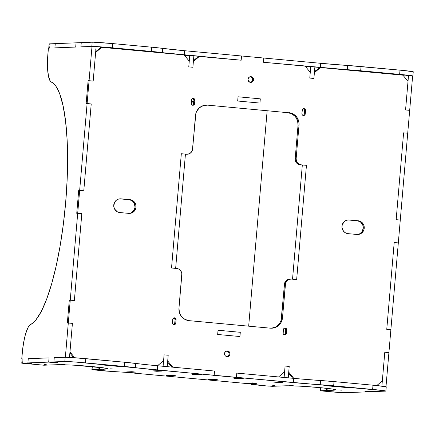 <?xml version="1.0" encoding="UTF-8"?>
<svg xmlns="http://www.w3.org/2000/svg" width="435" height="435" viewBox="0 0 435 435"><rect width="100%" height="100%" fill="white"/><g stroke="black" fill="none" stroke-linecap="round" stroke-linejoin="round"><path stroke-width="0.65" d="M92.024 46.425A17.21 0.495 4.9 0 1 112.42 47.823L151.385 51.422L151.75 47.197L112.785 43.592L151.75 47.197A17.21 0.495 -175.1 0 1 162.717 48.372L162.353 52.602L162.717 48.372A34.425 0.995 -175.1 0 0 184.657 50.726L151.75 47.197L151.385 51.422A17.21 0.495 4.9 0 1 162.353 52.602A34.425 0.995 4.9 0 0 184.293 54.957L184.657 50.726L184.293 54.957L241.18 60.215L241.545 55.984L184.657 50.726L241.545 55.984L241.18 60.215L241.545 55.984L241.18 60.215L198.469 56.392L193.45 60.704L198.469 56.392L199.431 56.354L193.379 61.552L192.89 67.267L188.768 66.887L189.258 61.172L184.179 54.946L127.074 49.666L184.179 54.946L189.258 61.172L188.768 66.887L192.89 67.267L193.869 55.843L189.747 55.462L184.886 55.647L189.747 55.462L188.768 66.887L192.89 67.267L188.768 66.887L189.747 55.462L193.869 55.843L192.89 67.267L193.379 61.552L199.431 56.354L241.18 60.215L105.732 47.241L92.905 46.431L80.899 46.855L81.263 42.63L92.187 42.2L81.263 42.63L80.899 46.855L81.263 42.63L55.261 43.641L76.065 42.831L75.701 47.056L54.897 47.872L55.261 43.641L54.897 47.872L55.261 43.641L49.204 43.935M181.324 153.734L171.526 268.009L175.648 268.39L171.526 268.009L181.324 153.734L185.44 154.115L175.648 268.39L185.44 154.115L181.324 153.734L171.526 268.009L176.757 268.493L178.85 269.124L180.552 270.532L181.825 273.593L178.964 308.203L179.437 312.656L181.531 316.582L184.929 319.393L189.116 320.66L270.385 328.175L272.576 328.153L276.736 326.821L280.075 323.95L281.276 322.069L282.494 317.773L285.567 283.19L287.345 280.401L289.253 279.33L291.423 279.096L296.654 279.58L292.537 279.199L296.654 279.58L306.452 165.305L296.654 279.58L306.452 165.305L296.654 279.58L291.423 279.096A5.737 5.59 -92.2 0 0 285.365 284.294L282.494 317.773A11.473 11.174 -92.2 0 1 271.81 328.213A11.473 11.174 -92.2 0 1 270.385 328.175L189.116 320.66A11.473 11.174 -92.2 0 1 178.964 308.203L181.835 274.719A5.737 5.59 -92.2 0 0 176.757 268.493L171.526 268.009L181.324 153.734L186.555 154.218L181.324 153.734M164.082 354.857L163.103 366.281L167.219 366.661L163.103 366.281L164.082 354.857L168.198 355.237L167.219 366.661L168.198 355.237L164.082 354.857L163.593 360.571L157.535 365.77L163.593 360.571L164.082 354.857L168.198 355.237L164.082 354.857M157.878 370.702L152.674 370.903L156.796 371.283L152.674 370.903L157.878 370.702L161.994 371.082L156.796 371.283L152.674 370.903L157.878 370.702L161.994 371.082L156.796 371.283L161.994 371.082L157.878 370.702L152.674 370.903L156.796 371.283L161.994 371.082L157.878 370.702M131.87 371.713L126.672 371.92L130.788 372.3L126.672 371.92L131.87 371.713L135.992 372.094L130.788 372.3L126.672 371.92L131.87 371.713L135.992 372.094L130.788 372.3L135.992 372.094L131.87 371.713L126.672 371.92L130.788 372.3L135.992 372.094L131.87 371.713M240.294 332.302L218.033 330.241L217.669 334.471L218.033 330.241L240.294 332.302L239.935 336.532L217.669 334.471L239.935 336.532L217.669 334.471L239.935 336.532L240.294 332.302L218.033 330.241L217.669 334.471L218.033 330.241L240.294 332.302L239.935 336.532L240.294 332.302M260.309 98.843L238.043 96.782L237.684 101.012L238.043 96.782L260.309 98.843L259.945 103.068L237.684 101.012L259.945 103.068L237.684 101.012L238.043 96.782L237.684 101.012L259.945 103.068L260.309 98.843L238.043 96.782L260.309 98.843L259.945 103.068L260.309 98.843M191.367 101.98L193.76 102.203L191.367 101.98M193.803 101.698L191.411 101.475L193.803 101.698M191.433 101.279L193.847 101.186L191.433 101.279M248.673 326.168L267.139 110.773L248.673 326.168M305.897 66.838L310.759 66.647L309.78 78.077L313.896 78.458L309.78 78.077L310.759 66.647L314.875 67.028L313.896 78.458L314.385 72.743L320.443 67.545L402.935 75.173L408.014 81.399L405.561 109.968L409.683 110.349L407.72 133.202L403.604 132.822L396.16 219.67L400.276 220.05L398.319 242.904L394.197 242.523L386.753 329.371L390.869 329.752L388.912 352.606L384.796 352.225L382.343 380.794L376.786 385.568L382.343 380.794L384.796 352.225L388.912 352.606L390.869 329.752L386.753 329.371L394.197 242.523L398.319 242.904L390.869 329.752L386.753 329.371L390.869 329.752L398.319 242.904L394.197 242.523L398.319 242.904L400.276 220.05L396.16 219.67L400.276 220.05L407.72 133.202L403.604 132.822L396.16 219.67L400.276 220.05L407.72 133.202L403.604 132.822L407.72 133.202L409.683 110.349L405.561 109.968L409.683 110.349L412.619 76.065L409.683 110.349L405.561 109.968L408.503 75.685L412.619 76.065L408.503 75.685L403.511 75.88L408.503 75.685L405.561 109.968L408.014 81.399L402.935 75.173L320.443 67.545L319.48 67.583L314.462 71.889L319.48 67.583L320.443 67.545L314.385 72.743L313.896 78.458L314.875 67.028L310.759 66.647L305.897 66.838M187.267 154.24A5.737 5.59 -92.2 0 0 192.613 149.02L195.484 115.536A11.473 11.174 -92.2 0 1 206.168 105.101A11.473 11.174 -92.2 0 1 207.593 105.139L287.899 112.692A11.473 11.174 87.8 0 1 298.051 125.149L299.014 125.111L298.992 122.86L297.681 118.586L296.447 116.727L293.049 113.916L288.862 112.654A11.473 11.174 -92.2 0 1 299.014 125.111L296.143 158.59L299.014 125.111L298.051 125.149L295.18 158.628L296.143 158.59A5.737 5.59 -92.2 0 0 301.221 164.821L299.128 164.191L297.426 162.782L296.382 160.819L296.143 158.59L295.18 158.628A5.737 5.59 87.8 0 0 300.259 164.86L306.452 165.305L300.259 164.86L302.33 164.925L292.537 279.199L302.33 164.925L306.452 165.305L299.182 164.647L296.463 162.82L295.419 160.858L295.18 158.628L298.051 125.149L297.578 120.696L295.485 116.765L292.086 113.954L287.899 112.692L207.593 105.139L203.259 105.618L199.437 107.76L196.702 111.24L195.886 113.328L192.406 150.124L191.4 152.109L189.731 153.544L187.648 154.208L185.593 154.256A5.737 5.59 87.8 0 0 186.305 154.273L187.267 154.24A5.737 5.59 -92.2 0 1 186.555 154.218L186.686 154.246M285.088 366.047L284.109 377.471L288.231 377.852L284.109 377.471L285.088 366.047L289.21 366.428L288.231 377.852L289.21 366.428L285.088 366.047L284.599 371.756L278.547 376.955L236.798 373.099L236.433 377.324L235.471 377.362L75.478 362.04L64.815 361.48L53.891 361.909L58.013 362.29L52.809 362.491L48.693 362.11L27.889 362.921L32.005 363.301L26.807 363.502L21.761 363.176L43.81 365.215L56.931 364.715L69.981 364.998A80.317 2.322 4.9 0 1 74.722 365.231L104.177 367.956A80.317 2.322 4.9 0 1 105.792 368.309L107.391 368.559L106.651 368.418L106.678 368.945L98.022 369.407L98.212 367.183L98.022 369.407L91.894 369.658L104.656 370.979L125.22 372.295L247.151 383.578L251.93 384.132L252.512 384.284L251.408 384.42L253.17 384.671L268.835 386.128L288.894 385.791L298.198 386.101A80.317 2.322 4.9 0 1 302.939 386.334L319.725 387.612L332.389 389.059A80.317 2.322 4.9 0 1 334.004 389.412L335.608 389.662L334.868 389.521L334.89 390.048L326.239 390.505L326.429 388.281L326.239 390.505L320.182 390.799L342.16 392.8L339.186 392.386L344.384 392.185L348.506 392.566L369.304 391.756L365.188 391.375L370.386 391.168L374.508 391.549L385.426 391.125L383.295 390.565L236.433 377.324L293.32 382.582L293.685 378.358L236.798 373.099L236.433 377.324L236.798 373.099L278.547 376.955L284.599 371.756L285.088 366.047L289.21 366.428L285.088 366.047M278.884 381.892L273.686 382.093L277.802 382.474L273.686 382.093L278.884 381.892L283.006 382.273L277.802 382.474L273.686 382.093L278.884 381.892L283.006 382.273L277.802 382.474L273.686 382.093L278.884 381.892L283.006 382.273L278.884 381.892M252.882 382.903L247.684 383.104L251.8 383.485L247.684 383.104L252.882 382.903L257.003 383.284L251.8 383.485L247.684 383.104L252.882 382.903L257.003 383.284L251.8 383.485L247.684 383.104L252.882 382.903L257.003 383.284L252.882 382.903M333.618 391.973L329.132 391.571L333.618 391.962M263.485 385.492L258.999 385.084L263.485 385.492M341.431 390.168L338.892 389.874L341.431 390.168M293.217 385.644L289.705 385.388L293.217 385.644M386.231 386.84L376.177 385.502L334.031 381.598L300.645 378.977L236.798 373.099L236.433 377.324L157.285 370.006L157.649 365.781L214.531 371.039L214.172 375.269L236.433 377.324L213.21 375.302L235.471 377.362L213.21 375.302L214.172 375.269L214.531 371.039L151.01 365.144L124.736 362.246L72.824 357.597L65.174 357.255L64.815 361.48L53.891 361.909L58.013 362.29L52.809 362.491L48.693 362.11L27.889 362.921L32.005 363.301L26.807 363.502L21.755 363.181L44.174 365.215L56.931 364.715A80.317 2.322 4.9 0 1 66.207 364.845L69.981 364.998A80.317 2.322 4.9 0 1 74.722 365.231A17.21 0.495 4.9 0 1 91.513 366.515A17.21 0.495 4.9 0 1 104.177 367.956A80.317 2.322 4.9 0 1 105.792 368.309L106.635 368.581A80.317 2.322 4.9 0 1 106.896 368.798A80.317 2.322 4.9 0 1 104.802 369.141L91.894 369.663L104.656 370.979L125.22 372.295L245.449 383.414L265.524 385.85L272.386 386.313L285.148 385.818A80.317 2.322 4.9 0 1 294.424 385.943L298.198 386.101A80.317 2.322 4.9 0 1 302.939 386.334A17.21 0.495 4.9 0 1 319.725 387.612A17.21 0.495 4.9 0 1 332.389 389.059A80.317 2.322 4.9 0 1 334.004 389.412L334.852 389.684A80.317 2.322 4.9 0 1 335.113 389.896A80.317 2.322 4.9 0 1 333.014 390.244L327.8 390.445L327.968 388.455L327.8 390.445L328.284 390.554L320.258 390.739L320.519 387.688L320.106 390.766L320.372 387.672M35.268 364.389L30.782 363.981L35.268 364.389M105.4 370.876L100.92 370.468L105.4 370.859M65.005 364.541L61.487 364.291L65.005 364.53M113.214 369.065L110.675 368.771L113.214 369.065M100.061 364.715L122.327 366.776L100.061 364.715M46.219 364.546L43.962 364.345L46.219 364.546M197.62 374.377L201.737 374.758L196.538 374.959L192.417 374.578L197.62 374.377L192.417 374.578L196.538 374.959L201.737 374.758L197.62 374.377L201.737 374.758L196.538 374.959L192.417 374.578L196.538 374.959L201.737 374.758L197.62 374.377L192.417 374.578L197.62 374.377M171.613 375.389L175.735 375.769L170.536 375.976L166.415 375.59L171.613 375.389L166.415 375.59L170.536 375.976L175.735 375.769L171.613 375.389L175.735 375.769L170.536 375.976L166.415 375.59L170.536 375.976L175.735 375.769L171.613 375.389L166.415 375.59L171.613 375.389M105.221 370.006L102.965 369.804L105.221 370.006M283.006 382.273L277.802 382.474L283.006 382.273M327.316 385.856L350.545 387.873L327.316 385.856M272.729 385.421L274.985 385.622L272.729 385.421M331.731 390.88L333.988 391.081L331.731 390.88M257.003 383.284L251.8 383.485L257.003 383.284M233.943 378.417L239.141 378.216L243.263 378.597L238.059 378.798L233.943 378.417L239.141 378.216L243.263 378.597L238.059 378.798L233.943 378.417L238.059 378.798L233.943 378.417L239.141 378.216L243.263 378.597L238.059 378.798L243.263 378.597L239.141 378.216L233.943 378.417M207.941 379.434L213.139 379.228L217.261 379.608L212.057 379.815L207.941 379.434L213.139 379.228L217.261 379.608L212.057 379.815L207.941 379.434L212.057 379.815L207.941 379.434L213.139 379.228L217.261 379.608L212.057 379.815L217.261 379.608L213.139 379.228L207.941 379.434M65.174 357.255L54.255 357.679L65.174 357.255L64.815 361.48A17.21 0.495 4.9 0 1 85.412 362.872L85.777 358.647L124.736 362.246L124.377 366.477A17.21 0.495 4.9 0 1 135.345 367.651L135.709 363.426A34.425 0.995 -175.1 0 0 157.649 365.781L157.285 370.006A34.425 0.995 4.9 0 1 135.345 367.651L135.709 363.426A17.21 0.495 -175.1 0 0 124.736 362.246L124.377 366.477L85.412 362.872L85.777 358.647A17.21 0.495 -175.1 0 0 65.174 357.255M91.823 46.431L92.187 42.2A17.21 0.495 -175.1 0 1 112.785 43.592L112.42 47.823L112.785 43.592L93.269 42.2L92.187 42.2L91.823 46.431L80.899 46.855L92.002 46.42L89.066 80.703L88.104 80.741L86.146 103.595L88.104 80.741L86.146 103.595L91.225 103.938L86.146 103.595L87.109 103.557L79.659 190.405L78.697 190.443L76.739 213.297L78.697 190.443L76.739 213.297L77.702 213.264L76.739 213.297L77.702 213.264L70.258 300.112L77.702 213.264L81.818 213.645L77.702 213.264L81.818 213.645L74.374 300.493L81.818 213.645L74.374 300.493L69.295 300.145L67.333 323.004L68.295 322.966L67.333 323.004L69.295 300.145L70.258 300.112L69.295 300.145L67.333 323.004L69.295 300.145L70.258 300.112L68.295 322.966L67.333 323.004L72.417 323.346L69.497 357.391L72.417 323.346L68.295 322.966L72.417 323.346L69.964 351.915L74.706 357.728L69.964 351.915L72.417 323.346L68.295 322.966L65.359 357.244L54.255 357.679L53.891 361.909L48.693 362.11L49.052 357.88L28.253 358.696L27.889 362.921L32.005 363.301L27.889 362.921L22.685 363.122L26.807 363.502L22.685 363.122L23.05 358.897L21.75 358.946L22.12 358.978L21.75 358.946L22.239 353.231A28.683 6.454 95.3 0 1 30.483 324.602L33.136 322.808L35.833 320.013L41.254 311.536L46.561 299.443L51.58 284.147L56.142 266.155L60.101 246.069L63.314 224.558L65.68 202.34L67.12 180.161L67.583 158.759L67.055 138.847L65.56 121.088L63.135 106.086L59.872 94.33L57.958 89.795L55.876 86.217L53.641 83.612L51.281 82.014A28.683 6.454 95.3 0 1 47.91 53.837L48.399 48.122L49.699 48.073L48.399 48.122L47.573 59.029L47.584 68.708L48.502 76.381L50.204 81.035L51.281 82.014A122.485 27.552 95.3 0 1 65.68 202.34A122.485 27.552 95.3 0 1 30.483 324.602L29.232 325.674L27.96 327.664L25.54 334.075L24.474 338.289L22.794 348.033L21.75 358.946L23.05 358.897L22.272 358.924L23.05 358.897L22.685 363.122L23.05 358.897L22.685 363.122L27.889 362.921L28.253 358.696L27.889 362.921L28.253 358.696L49.052 357.88L28.253 358.696L49.052 357.88L48.693 362.11L49.052 357.88L48.693 362.11L52.809 362.491L48.693 362.11L53.891 361.909L54.255 357.679L53.891 361.909L58.013 362.29L52.809 362.491L58.013 362.29L53.891 361.909L54.255 357.679L65.375 357.249L70.258 300.112L74.374 300.493L81.818 213.645L77.702 213.264L79.659 190.405L83.781 190.786L91.225 103.938L87.109 103.557L89.066 80.703L93.182 81.084L95.635 52.515L101.692 47.317L127.074 49.666L101.692 47.317L95.635 52.515L93.182 81.084L89.066 80.703L87.109 103.557L91.225 103.938L83.781 190.786L79.659 190.405L77.702 213.264L76.739 213.297L78.697 190.443L83.781 190.786L79.659 190.405L87.109 103.557L86.146 103.595L88.104 80.741L93.182 81.084L89.066 80.703L92.002 46.42L96.124 46.806L93.182 81.084L96.124 46.806L92.002 46.42L80.899 46.855L81.263 42.63L76.065 42.831L75.701 47.056L76.065 42.831L75.701 47.056L54.897 47.872L55.261 43.641L50.058 43.843L49.699 48.073L48.769 48.122L49.28 43.875L50.058 43.843L49.699 48.073L50.058 43.843L49.699 48.073L48.916 48.106L49.128 43.897L48.769 48.127M21.755 363.181L22.196 358.984M104.802 369.141L104.889 368.102L104.802 369.141M99.582 369.348L99.756 367.352L99.582 369.348M92.041 369.641L92.302 366.585L92.041 369.641M385.878 391.049L386.242 386.824A17.21 0.495 -175.1 0 0 372.991 385.203L372.632 389.428A17.21 0.495 4.9 0 1 385.878 391.049A17.21 0.495 4.9 0 1 385.426 391.125L374.508 391.549L370.386 391.168L365.188 391.375L369.304 391.756L348.506 392.566L344.384 392.185L339.186 392.386L342.524 392.8L320.106 390.766M372.991 385.203L334.031 381.598L333.667 385.829L372.632 389.428L372.991 385.203M333.667 385.829L334.031 381.598A17.21 0.495 -175.1 0 0 320.579 380.516L320.22 384.747A17.21 0.495 4.9 0 1 333.667 385.829M293.685 378.358A34.425 0.995 -175.1 0 0 320.579 380.516L320.22 384.747A34.425 0.995 4.9 0 1 293.32 382.582L293.685 378.358M333.014 390.244L333.107 389.2L333.014 390.244M412.44 76.076L410.303 75.516L399.64 74.38L263.447 62.276L320.329 67.534L320.693 63.303L263.806 58.045L263.447 62.276L263.806 58.045L263.447 62.276L305.191 66.136L310.269 72.362L309.78 78.077L313.896 78.458L309.78 78.077L310.269 72.362L305.191 66.136L263.447 62.276L263.806 58.045L241.545 55.984L320.693 63.303A34.425 0.995 -175.1 0 0 347.592 65.468L320.693 63.303L320.329 67.534A34.425 0.995 4.9 0 0 347.228 69.692A17.21 0.495 4.9 0 1 360.675 70.774L399.64 74.38A17.21 0.495 4.9 0 1 412.886 76A17.21 0.495 4.9 0 1 412.603 76.065M95.39 49.835L96.994 49.949A80.317 2.322 4.9 0 1 97.674 49.981A80.317 2.322 4.9 0 0 96.994 49.949L95.863 49.867M314.559 70.731L315.799 70.742A80.317 2.322 4.9 0 0 314.559 70.731M413.239 71.786L403.185 70.454L347.592 65.468L347.228 69.692L347.592 65.468A17.21 0.495 -175.1 0 1 361.039 66.55L360.675 70.774L361.039 66.55L400.004 70.149L399.64 74.38L400.004 70.149A17.21 0.495 -175.1 0 1 413.25 71.77L412.886 76M284.349 334.852A1.724 1.675 87.8 0 0 285.474 333.379L286.437 333.34A1.724 1.675 -92.2 0 1 284.62 334.901L286.252 333.988L286.73 329.915L286.344 328.659L285.208 328.044L283.984 328.441L283.392 329.605L283.169 333.699L284.62 334.901A1.724 1.675 -92.2 0 1 283.098 333.036L283.392 329.605A1.724 1.675 -92.2 0 1 284.99 328.039A1.724 1.675 -92.2 0 1 286.73 329.915L285.768 329.953L284.871 328.273M303.157 115.449A1.724 1.675 87.8 0 0 304.282 113.975L305.245 113.937A1.724 1.675 -92.2 0 1 303.429 115.498L305.06 114.584L305.539 110.512L305.152 109.25L304.016 108.641L302.385 109.555L301.906 113.627L302.292 114.889L303.429 115.498A1.724 1.675 -92.2 0 1 301.906 113.627L302.2 110.202A1.724 1.675 -92.2 0 1 303.804 108.636A1.724 1.675 -92.2 0 1 305.539 110.512L304.576 110.55L303.684 108.87M173.69 324.624A1.724 1.675 87.8 0 0 174.816 323.151L175.778 323.113A1.724 1.675 -92.2 0 1 173.962 324.673L175.185 324.276L175.778 323.113L176.001 319.018L174.549 317.816L172.918 318.73L172.439 322.803L172.825 324.059L173.962 324.673A1.724 1.675 -92.2 0 1 172.439 322.803L172.733 319.377A1.724 1.675 -92.2 0 1 174.337 317.811A1.724 1.675 -92.2 0 1 176.072 319.681L175.109 319.72L174.217 318.039M227.478 350.925L225.439 351.583L224.449 353.524L225.091 355.623L226.988 356.64A2.871 2.795 -92.2 0 1 227.119 350.92A2.871 2.795 -92.2 0 1 230.028 353.856A2.871 2.795 -92.2 0 1 226.988 356.64L229.027 355.988L230.017 354.041L229.375 351.948L227.478 350.925M192.504 105.221A1.724 1.675 87.8 0 0 193.624 103.742L194.586 103.704A1.724 1.675 -92.2 0 1 192.77 105.265L194.407 104.351L194.88 100.278L194.499 99.022L193.357 98.408L192.134 98.805L191.541 99.968L191.318 104.068L192.77 105.265A1.724 1.675 -92.2 0 1 191.248 103.399L191.541 99.968A1.724 1.675 -92.2 0 1 193.145 98.402A1.724 1.675 -92.2 0 1 194.88 100.278L193.918 100.316L193.026 98.636M250.99 76.669L248.95 77.327L247.961 79.273L248.602 81.367L250.5 82.384A2.871 2.795 -92.2 0 1 250.631 76.663A2.871 2.795 -92.2 0 1 253.54 79.605A2.871 2.795 -92.2 0 1 250.5 82.384L252.539 81.731L253.529 79.784L252.887 77.691L250.99 76.669M171.711 367.08L167.616 362.05L171.711 367.08M73.651 357.657L69.872 353.013L73.651 357.657M95.705 51.667L100.73 47.355L101.692 47.317L100.73 47.355L95.705 51.667M292.722 378.271L288.628 373.241L292.722 378.271M271.614 328.191L275.774 326.859L279.112 323.988M281.13 320.024L284.61 283.223L286.382 280.439L289.367 279.139M227.108 356.559L228.75 355.15M228.413 351.986L226.515 350.963M359.685 221.556L357.173 220.801L348.272 219.974L358.135 220.762L349.234 219.936L346.63 220.224L344.335 221.507L342.209 224.851L341.981 227.527L343.503 231.208L345.542 232.894L348.054 233.649L356.961 234.476L359.566 234.188L361.855 232.904L363.986 229.56L363.948 225.564L361.751 222.258L358.135 220.762A6.884 6.704 -92.2 0 1 364.253 227.799A6.884 6.704 -92.2 0 1 356.961 234.476L348.054 233.649A6.884 6.704 -92.2 0 1 341.943 226.619A6.884 6.704 -92.2 0 1 349.234 219.936L348.272 219.974A6.884 6.704 87.8 0 0 347.897 219.952M359.81 233.698L361.817 231.98L363.269 228.272L362.986 225.602L360.789 222.296M250.62 82.302L251.577 81.769M252.447 78.708L251.077 77.022L250.027 76.707M131.593 212.601L134.317 209.752L135.051 207.174L134.252 203.259L132.572 201.198M131.473 200.459L128.961 199.698L121.017 198.838L118.412 199.121L116.123 200.41L114.481 202.498L113.763 206.424L114.546 208.99L117.33 211.791L119.842 212.552L128.744 213.373L131.348 213.09L133.643 211.801L135.28 209.713L136.014 207.136L135.731 204.466L134.475 202.106L131.212 199.915L121.017 198.838L129.924 199.66A6.884 6.704 -92.2 0 1 136.035 206.696A6.884 6.704 -92.2 0 1 128.744 213.373L119.842 212.552A6.884 6.704 -92.2 0 1 113.725 205.516A6.884 6.704 -92.2 0 1 121.017 198.838L120.055 198.877A6.884 6.704 87.8 0 0 119.679 198.849M192.46 105.232L193.444 104.389L193.918 100.316A1.724 1.675 87.8 0 0 192.667 98.495M173.652 324.635L174.631 323.792L175.109 319.72A1.724 1.675 87.8 0 0 173.859 317.898M303.119 115.465L304.098 114.617L304.576 110.55A1.724 1.675 87.8 0 0 303.325 108.728M284.305 334.868L285.289 334.026L285.768 329.953A1.724 1.675 87.8 0 0 284.512 328.131M214.172 375.269L214.531 371.039L172.787 367.178L167.709 360.952L168.198 355.237L167.709 360.952L172.787 367.178L214.531 371.039L214.172 375.269L213.21 375.302L214.172 375.269M293.794 378.368L288.72 372.137L289.21 366.428L288.72 372.137L293.794 378.368M129.119 213.4A6.884 6.704 87.8 0 0 128.961 199.698L120.055 198.877M250.375 82.373A2.871 2.795 87.8 0 0 250.152 76.723M206.63 105.178A11.473 11.174 87.8 0 0 205.684 105.129M194.586 103.704L194.88 100.278L193.918 100.316L193.624 103.742L194.586 103.704M226.863 356.624A2.871 2.795 87.8 0 0 226.64 350.98M175.778 323.113L174.816 323.151L175.109 319.72L176.072 319.681L175.778 323.113M357.336 234.498A6.884 6.704 87.8 0 0 357.173 220.801L348.272 219.974M305.245 113.937L304.282 113.975L304.576 110.55L305.539 110.512L305.245 113.937M271.331 328.218A11.473 11.174 87.8 0 0 281.532 317.811L282.494 317.773L281.532 317.811L284.403 284.332L285.365 284.294L284.403 284.332A5.737 5.59 87.8 0 1 289.748 279.112L290.71 279.074M286.437 333.34L286.73 329.915L285.768 329.953L285.474 333.379L286.437 333.34M91.225 103.938L83.781 190.786L91.225 103.938M75.701 47.056L54.897 47.872L75.701 47.056M32.005 363.301L26.807 363.502L32.005 363.301M381.887 386.117L384.796 352.225L388.912 352.606L385.986 386.715L388.912 352.606L384.796 352.225L381.887 386.117M386.753 329.371L394.197 242.523L386.753 329.371M396.16 219.67L403.604 132.822L396.16 219.67M339.186 392.386L343.302 392.767L339.186 392.386L344.384 392.185L348.506 392.566L343.302 392.767L348.506 392.566L344.384 392.185L339.186 392.386M365.188 391.375L369.304 391.756L365.188 391.375L370.386 391.168L374.508 391.549L369.304 391.756L374.508 391.549L370.386 391.168L365.188 391.375M91.894 369.663L92.155 366.574M251.316 384.377L251.343 384.045"/></g></svg>
